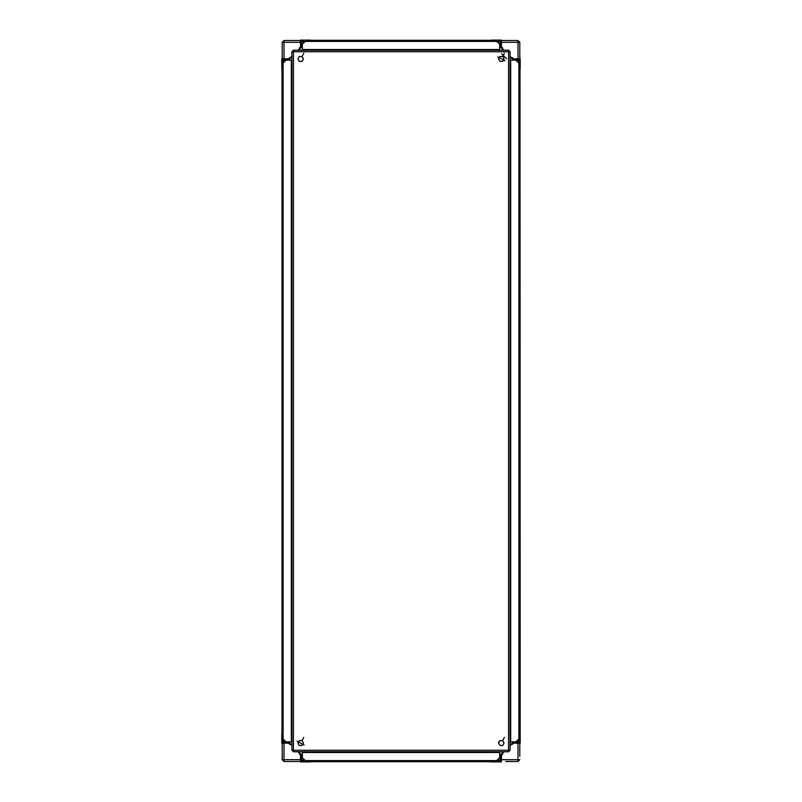<?xml version="1.0" encoding="UTF-8"?>
<svg xmlns="http://www.w3.org/2000/svg" width="802" height="802" viewBox="0 0 802 802"><rect width="100%" height="100%" fill="white"/><g stroke="black" fill="none" stroke-linecap="round" stroke-linejoin="round"><path stroke-width="1.2" d="M519.997 733.379L519.074 733.379L520.167 733.379L520.167 743.143L519.997 68.621L519.997 733.379M303.306 759.995L302.524 759.995L302.524 761.9L302.524 759.995M300.59 40.1L301.502 40.1L301.502 47.158L300.59 46.787L300.59 40.1L302.524 40.1L302.524 42.005L303.306 42.005M501.41 755.213L501.41 761.9L500.498 761.9L500.498 754.842L501.41 755.213L502.684 753.95L501.41 755.213L501.41 761.9L499.476 761.9L499.476 759.995L499.476 761.9L499.476 759.995L498.694 759.995M498.694 42.005L499.476 42.005L499.476 40.1L499.476 42.005M285.843 60.16L282.926 63.188L282.926 738.812L285.843 741.84L291.918 741.84M282.926 63.188L286.073 60.16L291.918 60.16M510.082 741.84L510.082 60.16L510.082 741.84L515.927 741.84L518.844 738.812L518.844 63.188L515.927 60.16L510.724 60.16L510.724 741.84M510.082 60.16L510.724 60.16M505.611 761.539L517.992 761.539L519.806 759.725L501.41 759.725M510.443 761.539L514.523 761.539M287.627 761.539L296.389 761.539M503.997 751.805L502.263 753.539L503.997 751.805L508.568 751.805L293.432 751.805L291.918 750.301L291.918 51.699L293.432 51.699L293.432 50.195L508.568 50.195L510.082 51.699L508.568 50.195L508.568 51.699L510.082 51.699L510.082 750.301L293.432 750.301L293.432 51.699L508.568 51.699L508.568 751.805L510.082 750.301L510.082 745.73L511.816 743.995L510.082 745.73M293.432 50.195L291.918 51.699L291.918 750.301L293.432 750.301L293.432 751.805L298.003 751.805L299.737 753.539L298.003 751.805M501.41 40.461L517.992 40.461L519.806 42.275L519.806 58.857L519.806 42.275L517.992 42.275L517.992 58.857M287.477 761.539L284.008 761.539L282.194 759.725L284.008 759.725L284.008 743.143M282.194 58.857L282.194 42.275L300.59 42.275M310.354 761.73L491.646 761.73L310.354 761.73L310.354 760.807L310.354 761.73M518.343 740.817L519.054 740.817L518.343 740.817M500.498 761.9L491.646 761.9L498.263 761.9L498.263 760.326M512.227 744.406L513.491 743.143L520.167 743.143L513.491 743.143L512.227 744.406L511.816 743.995M502.263 753.539L502.684 753.95L502.032 753.309L503.536 751.805M501.601 53.814L506.463 58.676L501.601 53.814M519.074 68.621L520.167 68.621L520.167 59.769L513.11 59.769L513.491 58.857L512.227 57.594L513.491 58.857L520.167 58.857L519.997 68.621M503.536 50.195L500.498 47.158L501.41 46.787L502.684 48.05L501.41 46.787L501.41 40.1L491.646 40.1L491.646 41.193L491.646 40.27L310.354 40.27L310.354 41.062M502.263 48.461L503.997 50.195L502.263 48.461L502.684 48.05L502.032 48.691M510.082 56.27L511.816 58.005L510.082 56.27L510.082 51.699L510.082 750.301L508.568 751.805M291.918 745.73L290.184 743.995L291.918 745.73M282.926 733.379L281.833 733.379L281.833 742.231L288.89 742.231L288.509 743.143L291.918 745.258M301.502 40.1L310.354 40.27M289.773 57.594L290.184 58.005L291.918 56.27L288.509 58.857L281.833 58.857L281.833 60.802L283.728 60.802L283.728 62.005M298.003 50.195L299.737 48.461L298.003 50.195M282.003 733.379L282.003 68.621L282.003 733.379M297.041 741.198L304.148 745.078L297.041 741.198M299.737 753.539L299.316 753.95L300.59 755.213L300.59 761.9L310.354 761.9M288.509 743.143L281.833 743.143L281.833 742.231M281.833 741.198L283.728 741.198L283.728 739.995M289.773 744.406L290.184 743.995M298.464 751.805L301.502 754.842L300.59 755.213M288.89 742.231L290.424 743.765M301.502 754.842L301.502 761.9M281.833 60.802L281.833 68.621L282.926 68.621M302.524 42.005L302.524 40.1L303.737 40.1L303.737 41.674M310.354 41.193L310.354 40.1L303.737 40.1M300.59 46.787L299.316 48.05L299.737 48.461M291.918 56.741L288.89 59.769L288.509 58.857L281.833 58.857M301.502 47.158L298.464 50.195M288.89 59.769L281.833 59.769M518.272 739.995L518.272 741.198L520.167 741.198L520.167 739.995L518.844 739.995M499.476 761.9L498.263 761.9M491.646 760.807L491.646 761.9M510.082 745.258L513.11 742.231L513.491 743.143M500.498 754.842L502.032 753.309M513.11 742.231L520.167 742.231M518.343 61.183L519.054 61.183M504.959 60.802L497.852 56.922L504.959 60.802M520.167 58.857L520.167 59.769M520.167 60.802L518.272 60.802L518.272 62.005M512.227 57.594L511.816 58.005M513.11 59.769L510.082 56.741M501.41 46.787L501.41 40.1M500.498 47.158L500.498 40.1M302.374 50.195L302.374 49.554L499.626 49.554L499.626 50.195M499.626 757.89L496.608 760.807L305.392 760.807L302.374 757.89L302.374 751.805M302.374 757.89L305.392 760.567L496.608 760.567L499.626 757.649L499.626 751.805M516.157 741.84L519.074 738.812L519.074 63.188L516.157 60.16M305.392 41.193L302.374 44.351L305.392 41.193L496.608 41.193L499.626 44.11L499.626 49.554M499.626 44.11L496.608 41.433L305.392 41.433M302.374 44.11L302.374 49.554M283.156 63.188L283.156 738.812L285.843 741.84M303.727 737.479L302.424 739.865M302.083 740.627L299.286 740.627L302.083 740.627L299.286 740.627L297.893 743.043L299.286 745.459L302.083 745.459L299.286 745.459L302.083 745.459L303.477 743.043L302.083 740.627M297.893 743.043L299.286 745.459L297.893 743.043L299.286 740.627M303.477 743.043L302.083 745.459M504.358 737.479L503.054 739.865M502.714 740.627L499.917 740.627L499.195 741.89L499.917 740.627L502.714 740.627L499.917 740.627L498.864 741.71L498.523 743.043L499.917 745.459L502.714 745.459L499.917 745.459L502.714 745.459L504.107 743.043L502.714 740.627M498.523 743.043L499.917 745.459L498.523 743.043L499.195 741.89M504.107 743.043L502.714 745.459M303.727 53.383L302.424 55.769M302.083 56.541L299.286 56.541L302.083 56.541L299.286 56.541L297.893 58.957L299.286 61.373L302.083 61.373L299.286 61.373L302.083 61.373L303.477 58.957L302.083 56.541M297.893 58.957L299.286 61.373L297.893 58.957L299.286 56.541M303.477 58.957L302.083 61.373M504.358 53.383L503.054 55.769M502.714 56.541L499.917 56.541L499.195 57.794L499.917 56.541L502.714 56.541L499.917 56.541L498.864 57.614L498.523 58.957L499.917 61.373L502.714 61.373L499.917 61.373L502.714 61.373L504.107 58.957L502.714 56.541M498.523 58.957L499.917 61.373L498.523 58.957L499.195 57.794M504.107 58.957L502.714 61.373M519.806 743.143L519.806 752.166M517.992 743.143L517.992 761.539L519.806 759.725M519.806 752.928L519.806 756.246L519.806 752.928M519.806 42.275L517.992 40.461L517.992 42.275L501.41 42.275M519.806 58.857L519.806 49.834M519.806 49.072L519.806 45.754L519.806 49.072M324.188 761.539L337.792 761.539M333.562 761.539L328.419 761.539M300.59 761.539L284.008 761.539L284.008 759.725L300.59 759.725M282.194 759.725L282.194 743.143M300.59 40.461L284.008 40.461L282.194 42.275M310.354 40.461L340.81 40.461M303.737 761.9L303.737 760.326M281.833 739.995L283.156 739.995M281.833 62.005L283.156 62.005M498.263 40.1L498.263 41.674M520.167 62.005L518.844 62.005M302.374 752.446L499.626 752.446M291.276 60.16L291.276 741.84M284.008 58.857L284.008 40.461"/></g></svg>
